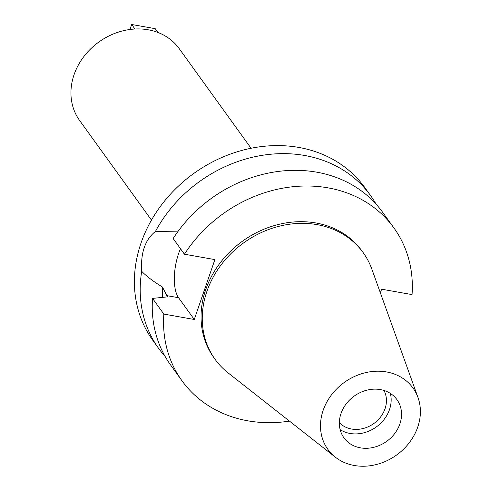 <?xml version="1.0" encoding="UTF-8"?>
<svg xmlns="http://www.w3.org/2000/svg" width="490" height="490" viewBox="0 0 490 490"><rect width="100%" height="100%" fill="white"/><g stroke="black" fill="none" stroke-linecap="round" stroke-linejoin="round"><path stroke-width="0.73" d="M360.42 447.842A32.665 27.85 144.2 0 0 394.744 433.503A32.665 27.85 144.2 0 0 396.937 399.62A32.665 27.85 144.2 0 0 380.473 389.605A32.665 27.85 144.2 0 0 346.142 403.944A32.665 27.85 144.2 0 0 343.955 437.833A32.665 27.85 144.2 0 0 360.42 447.842M390.365 393.415A32.665 27.85 -35.8 0 1 380.914 423.054A32.665 27.85 -35.8 0 1 350.038 433.448A32.665 27.85 -35.8 0 1 340.146 429.638M339.349 422.643A27.697 23.618 144.2 0 0 351.557 429.02A27.697 23.618 144.2 0 0 379.677 418.105A27.697 23.618 144.2 0 0 383.976 390.457M251.07 148.256L179.205 48.62A61.403 52.357 144.2 0 0 148.256 29.798A61.403 52.357 144.2 0 0 83.717 56.754A61.403 52.357 144.2 0 0 79.601 120.46L151.471 220.096M177.692 231.88L155.434 231.445A130.646 111.395 -35.8 0 1 304.694 155.489A130.646 111.395 -35.8 0 1 370.55 195.535L364.75 187.492A130.646 111.395 144.2 0 0 298.894 147.447A130.646 111.395 144.2 0 0 161.584 204.808A130.646 111.395 144.2 0 0 152.831 340.354L158.631 348.396A130.646 111.395 -35.8 0 1 141.708 271.307C146.51 276.299 153.419 281.529 162.435 287.005A111.052 94.686 144.2 0 0 162.478 297.369M370.55 195.535A130.646 111.395 -35.8 0 1 376.118 204.208M165.099 356.414A130.646 111.395 -35.8 0 1 158.631 348.396M155.434 231.445C145.107 239.647 140.532 252.932 141.708 271.307M380.369 292.836L381.618 289.198L412.047 294.6A130.646 111.395 -35.8 0 0 393.905 227.911A130.646 111.395 -35.8 0 0 328.049 187.86A130.646 111.395 -35.8 0 0 184.448 254.212L214.877 259.608L194.267 319.48L178.568 297.724A33.577 13.518 100.1 0 1 178.617 253.557A33.577 13.518 100.1 0 1 180.498 248.724M162.435 287.005L167.458 296.867L152.525 298.398L163.838 314.078A130.646 111.395 -35.8 0 0 181.98 380.767L170.667 365.087A130.646 111.395 144.2 0 1 152.525 298.398M289.461 421.112A130.646 111.395 -35.8 0 1 247.836 420.818A130.646 111.395 -35.8 0 1 181.98 380.767M194.267 319.48L163.838 314.078M363.151 252.613L361.957 250.954A91.256 77.812 144.2 0 0 315.958 222.981A91.256 77.812 144.2 0 0 220.041 263.044A91.256 77.812 144.2 0 0 213.928 357.724L215.128 359.384A91.256 77.812 -35.8 0 1 221.241 264.71A91.256 77.812 -35.8 0 1 317.152 224.641A91.256 77.812 -35.8 0 1 363.151 252.613A91.256 77.812 -35.8 0 1 371.861 269.169L418.001 397.549A52.467 44.737 -35.8 0 1 405.463 447.229A52.467 44.737 -35.8 0 1 354.337 465.5A52.467 44.737 -35.8 0 1 335.344 457.17A52.467 44.737 -35.8 0 1 327.951 400.091A52.467 44.737 -35.8 0 1 386.549 371.947A52.467 44.737 -35.8 0 1 418.001 397.549M184.448 254.212L173.142 238.526A130.646 111.395 144.2 0 1 316.736 172.18A130.646 111.395 144.2 0 1 382.592 212.231L393.905 227.911M335.344 457.17L228.083 372.872A91.256 77.812 -35.8 0 1 215.128 359.384M134.94 29.008L131.688 24.5L129.972 29.474M157.982 32.487L155.238 28.677L131.688 24.5M178.568 297.724L166.533 295.586"/></g></svg>
